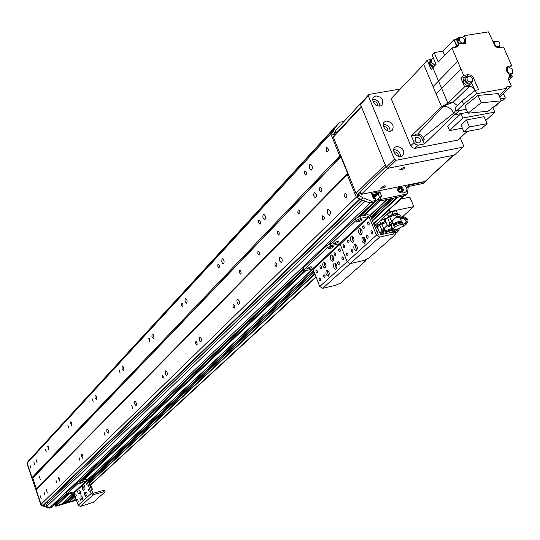 <?xml version="1.0" encoding="UTF-8"?>
<svg xmlns="http://www.w3.org/2000/svg" width="540" height="540" viewBox="0 0 540 540"><rect width="100%" height="100%" fill="white"/><g stroke="black" fill="none" stroke-linecap="round" stroke-linejoin="round"><path stroke-width="0.81" d="M33.797 461.815L34.587 464.447L33.797 461.815M44.051 492.17L44.847 494.815L44.051 492.17M46.224 489.335L47.345 493.027L46.224 489.335M35.917 458.858L37.017 462.524L35.917 458.858M47.682 446.216L48.337 446.438L48.971 447.876L48.803 449.962L47.682 446.216M58.286 477.346L58.934 477.583L59.589 479.014L59.434 481.127L58.286 477.346M70.315 421.889L71.03 422.118L71.57 423.171L71.861 424.899L71.483 425.804L70.315 421.889M81.506 454.288L82.208 454.518L82.897 456.017L82.701 458.224L81.499 456.617L81.506 454.288M95.04 395.314L95.607 395.327L96.397 396.644L96.687 398.459L96.262 399.404L95.006 397.757L95.04 395.314M106.873 429.077L107.656 429.314L108.243 430.414L108.547 432.236L108.128 433.195L106.846 431.527L106.873 429.077M122.155 366.167L122.796 366.167L123.633 367.551L123.917 369.455L123.437 370.447L122.101 368.739L122.155 366.167M134.723 401.416L135.581 401.645L136.357 403.292L136.512 404.717L136.033 405.722L134.663 403.994L134.723 401.416M152.044 334.051L152.759 334.037L153.657 335.488L153.934 337.493L153.38 338.54L151.942 336.757L152.044 334.051M165.422 370.919L166.124 370.919L167.042 372.364L167.346 374.375L166.799 375.442L165.888 374.868L165.321 373.639L165.422 370.919M185.132 298.485L185.423 298.31C187.178 299.632 187.549 301.266 186.536 303.203L185.814 302.9L184.991 301.354L185.132 298.485M199.435 337.129L199.706 336.974C201.494 338.283 201.886 339.916 200.88 341.888L199.894 341.294L199.287 340.011L199.435 337.129M221.981 258.883L222.332 258.674C224.249 260.078 224.62 261.812 223.445 263.864L222.656 263.547L221.785 261.927L221.981 258.883M237.337 299.477L237.654 299.295C239.618 300.679 240.023 302.413 238.856 304.499L237.776 303.878L237.134 302.542L236.925 300.49L237.337 299.477M263.257 214.515L263.682 214.265C265.795 215.771 266.166 217.613 264.789 219.794C262.94 218.822 262.433 217.06 263.257 214.515M279.828 257.269L280.213 257.047C282.38 258.518 282.785 260.368 281.421 262.589C279.504 261.596 278.971 259.828 279.828 257.269M309.818 164.471L310.345 164.167C312.68 165.787 313.038 167.758 311.418 170.08C309.393 169.074 308.86 167.204 309.818 164.471M327.794 209.621L328.273 209.351C330.676 210.931 331.067 212.902 329.461 215.271C327.355 214.252 326.795 212.369 327.794 209.621M49.754 499.46L50.294 500.634M45.488 503.591L43.052 505.413L41.04 504.299L356.346 197.195L347.281 174.717L347.672 173.549L340.902 156.775L339.701 155.925L330.75 133.744L332.006 131.024L332.444 131.105M41.04 504.299L36.146 489.76L347.281 174.717M344.898 193.698L345.276 193.489C347.065 194.657 347.342 196.108 346.12 197.856L345.384 197.6L344.615 196.27L344.898 193.698M40.338 495.848L41.135 498.481L40.338 495.848M322.454 215.966L322.792 215.777C324.5 216.904 324.79 218.315 323.649 220.01L322.724 219.524L322.204 218.457L322.454 215.966M275.13 262.919L275.866 262.872L276.689 264.101L276.865 265.815L276.264 266.726L274.934 265.255L275.13 262.919M233.165 304.547L233.813 304.513L234.569 305.674L234.772 307.287L234.252 308.138L233.024 306.734L233.165 304.547M195.716 341.705L196.276 341.685L196.985 342.779L197.195 344.304L196.749 345.107L195.608 343.764L195.716 341.705M162.074 375.07L163.235 376.11L163.06 378.311L162.074 375.07M131.699 405.209L132.644 408.294L131.699 405.209M104.139 432.554L105.037 435.503L104.139 432.554M79.009 457.488L79.866 460.31L79.009 457.488M56.005 480.303L56.828 483.017L56.005 480.303M36.146 489.76L36.47 488.957L32.805 478.076L32.042 477.576L339.701 155.925M39.359 476.503L40.338 479.763L39.359 476.503M314.118 192.841L314.557 192.591C316.636 193.995 316.973 195.737 315.562 197.809C313.747 196.911 313.268 195.257 314.118 192.841M319.856 187.556L320.213 187.353C321.921 188.501 322.191 189.918 321.03 191.612L320.328 191.363L319.592 190.066L319.856 187.556M298.094 209.999L298.924 209.932L299.774 211.221L299.916 213.01L299.248 213.948L297.864 212.436L298.094 209.999M277.513 231.235L278.282 231.174L279.106 232.429L279.261 234.164L278.64 235.076L277.303 233.597L277.513 231.235M258.005 251.357L258.734 251.303L259.524 252.524L259.7 254.212L259.112 255.096L257.83 253.651L258.005 251.357M239.504 270.446L240.185 270.405L240.955 271.586L241.13 273.226L240.59 274.091L239.348 272.673L239.504 270.446M32.042 477.576L27.189 463.151L330.75 133.744M45.461 449.3L46.265 451.994L45.461 449.3M67.885 425.23L68.722 428.031L67.885 425.23M92.374 398.945L93.245 401.875L92.374 398.945M119.219 370.123L120.136 373.187L119.219 370.123M148.79 338.384L149.303 338.371L149.938 339.41L149.749 341.597L148.79 338.384M181.514 303.257L182.095 303.23L182.776 304.331L182.966 305.843L182.52 306.639L181.42 305.309L181.514 303.257M217.931 264.168L218.592 264.127L219.328 265.288L219.503 266.895L218.984 267.732L217.796 266.348L217.931 264.168M258.701 220.408L259.457 220.34L260.246 221.582L260.401 223.29L259.794 224.181L258.512 222.73L258.701 220.408M304.648 171.086L305.012 170.869C306.68 172.024 306.936 173.435 305.795 175.102L304.398 173.57L304.648 171.086M30.179 465.703L30.962 468.315L30.179 465.703M326.423 147.71L326.828 147.481C328.563 148.675 328.82 150.127 327.584 151.835L326.875 151.578L326.147 150.269L326.423 147.71M373.775 202.176L370.136 203.013L364.919 201.123M377.561 193.489L376.083 193.462M371.783 194.684L377.332 193.536L378.149 194.035L379.58 197.552L378.047 193.786M386.924 199.476L379.762 201.008L378.945 200.509L378.412 198.659L380.275 196.898L381.76 196.553L380.005 192.26L379.195 191.768L371.615 193.388L373.255 198.322L375.111 198.335L375.712 199.814L373.889 201.974M393.653 198.072L390.805 198.302M404.771 195.453L397.994 197.201L397.514 196.904M400.68 192.152L401.585 191.632L401.868 190.289L399.728 187.447M398.142 187.981L398.048 189.338M335.104 127.427L339.869 122.101L334.651 128.21L333.301 131.699L331.547 133.603L333.18 134.595L334.928 132.705L333.301 131.699M359.815 198.882L359.498 199.112L356.346 197.195M52.562 506.561L49.977 507.458L370.136 203.013L360.963 199.584L357.271 197.336L358.972 195.257L359.174 194.002L360.902 193.523M52.474 506.709L49.977 507.458L46.575 506.648L364.939 201.4M46.575 506.648L46.69 504.11L362.3 200.111M43.052 505.413L359.498 199.112M47.972 502.875L47.426 501.714M66.326 493.513L51.604 507.472L49.282 508.127L43.315 506.318L40.959 505.015L27 463.529L28.175 461.241L332.006 131.024M30.503 458.71L334.922 127.19M73.859 500.459L69.08 502.085L68.418 500.742L74.675 494.924L66.096 502.902L64.469 503.381L63.815 502.011M61.54 504.11L56.565 505.609L55.782 504.11L66.494 494.006M56.633 503.307L56.491 502.895L56.633 503.307M374.531 225.551L374.909 225.207M377.035 231.748L378.594 230.337L377.035 231.748M377.48 227.799L376.859 227.63L377.46 226.773M374.254 223.58L374.996 225.43L380.484 224.235L378.23 224.728L375.287 227.421M334.064 263.284L334.517 263.041C337.102 264.668 337.574 266.767 335.921 269.332C333.619 268.225 332.998 266.207 334.064 263.284M335.475 263.311L335.286 266.173L336.683 268.67M326.444 270.284L326.882 270.054C329.427 271.661 329.893 273.74 328.286 276.278C326.012 275.171 325.397 273.173 326.444 270.284M327.834 270.324L327.665 273.146L329.036 275.609M323.271 262.244L323.716 262.001C326.255 263.621 326.714 265.694 325.1 268.225C322.846 267.125 322.238 265.127 323.271 262.244M324.668 262.285L324.5 265.093L325.85 267.557M330.858 255.17L331.317 254.921C333.889 256.561 334.348 258.653 332.694 261.205C330.406 260.104 329.791 258.093 330.858 255.17M332.269 255.197L332.073 258.053L333.457 260.55M324.904 277.526L324.317 277.56L323.656 276.622L323.514 275.299L324.007 274.59L325.08 275.717L324.904 277.526M335.408 255.272L334.793 255.319L334.125 254.36L333.997 253.01L334.503 252.288L335.603 253.435L335.408 255.272M320.409 280.841L319.835 280.881L319.174 279.943L319.039 278.627L319.518 277.925L320.584 279.045L320.409 280.841M340.085 251.735L339.464 251.782L338.789 250.823L338.661 249.466L339.181 248.738L340.281 249.885L340.085 251.735M343.339 259.929L342.725 259.976L342.043 259.011L341.908 257.654L342.428 256.925L343.535 258.079L343.339 259.929M317.277 272.855L316.697 272.896L316.042 271.957L315.907 270.648L316.386 269.939L317.453 271.067L317.277 272.855M339.1 264.587L338.492 264.634L337.81 263.675L337.682 262.325L338.189 261.603L339.296 262.75L339.1 264.587M321.293 268.353L320.706 268.394L320.051 267.455L319.916 266.132L320.402 265.424L321.476 266.551L321.293 268.353M329.866 243.979L326.666 245.747L303.129 268.083L302.805 268.785L303.487 270.54M394.632 232.241L392.708 232.092L393.498 234.023L395.381 234.09L394.936 234.941L368.651 258.242L363.697 260.51L365.587 260.543L365.189 261.306L340.659 283.048L335.9 285.215L322.765 288.293L319.754 286.504L313.112 269.548L312.363 269.096L305.471 270.662L303.514 270.608L303.838 269.912L303.129 268.083M326.666 245.747L327.402 247.624L303.838 269.912M327.402 247.624L332.336 245.329L330.365 245.255L330.73 244.478L329.987 242.595L329.623 243.371L330.338 245.174M393.498 234.023L379.674 237.08L350.231 263.574L363.697 260.51L350.231 263.574L347.126 261.718L340.173 244.242L339.397 243.776L332.336 245.329L339.397 243.776L312.363 269.096M310.325 266.854L311.783 266.895L310.622 268.049L308.327 268.981L306.497 269.035L310.325 266.854M331.898 246.53L333.362 246.584L332.181 247.799L329.265 248.906L327.935 248.819L331.898 246.53M30.443 458.636L29.086 460.256M32.738 477.873L36.518 489.085M43.274 505.244L46.582 506.466M66.541 494.127L55.721 504.367L56.045 505.319L55.337 505.987L55.013 505.035L55.87 504.063M75.951 500.344L55.856 506.27L56.565 505.609L56.045 505.319L67.595 494.417M68.749 494.12L56.565 505.609L76.383 499.919M46.609 504.583L45.205 503.807M55.337 505.987L55.856 506.27M55.721 504.205L55.013 505.035M55.924 503.975L55.782 503.564M28.418 460.985L30.422 458.608M49.977 507.458L49.282 508.127M44.01 505.649L43.315 506.318M41.459 504.536L40.959 505.015M387.565 214.11L391.892 211.694L392.877 214.103L388.544 216.52L387.565 214.11L388.361 217.337M388.544 216.52L388.638 217.208M391.892 211.694L396.286 210.755L397.271 213.158L392.877 214.103M397.352 214.454L397.271 213.158M388.672 217.195L390.366 215.71M391.19 215.244L394.726 213.887M395.564 213.705L397.359 213.921M379.762 221.279L384.035 218.889L385.007 221.279L380.727 223.668L379.762 221.279L380.579 224.471M380.727 223.668L380.835 224.357M384.035 218.889L387.045 218.093M385.499 221.245L385.007 221.279M380.855 224.35L382.529 222.865M383.339 222.413L385.587 221.447M389.833 223.412L387.565 217.769L389.691 216.797L391.682 221.616L389.61 223.628L390.731 224.775L388.665 226.645L387.457 225.511M397.285 216.007L396.36 216.945L395.53 214.859L396.718 214.556L397.285 216.007L400.363 216.149L399.776 214.724L396.718 214.569M396.765 216.533L399.175 216.702M390.906 222.75L392.148 223.816L391.831 224.539L390.731 224.775M391.453 223.256L390.798 222.48M391.831 224.539L389.759 226.409L388.665 226.645M385.169 220.347L387.477 225.551M391.682 221.616L396.36 216.945M389.691 216.797L395.53 214.859M387.565 217.769L385.04 220.064M403.353 224.417L405.02 223.513C408.74 220.34 407.133 218.16 400.194 216.979M404.663 223.783C407.498 220.887 405.898 218.896 399.87 217.802M402.962 223.445L402.908 223.317C401.261 222.581 398.176 223.385 393.653 225.727L394.355 227.09C398.851 224.795 401.895 224.019 403.488 224.748L403.184 225.707L404.204 225.477L403.279 226.3L405.533 224.775M403.279 226.3L402.26 226.523C397.595 229.311 394.139 230.357 391.892 229.669L391.838 229.541M399.796 217.634L395.388 217.91M404.204 225.477L405.864 224.525C409.968 220.401 408.078 217.485 400.208 215.771M394.355 227.09L395.199 226.908L392.681 229.163L391.838 229.351M392.033 221.258L392.843 222.932L391.5 223.222M390.859 225.288L391.264 227.873M402.32 222.595L402.266 222.466C400.7 221.765 397.751 222.527 393.424 224.768L393.856 225.605M401.679 221.738L401.632 221.623C400.14 220.941 397.325 221.67 393.194 223.803L393.633 224.647M392.843 222.932L393.248 223.776M391.223 224.991L392.681 229.163M392.945 223.142L392.121 223.884M391.433 227.833L391.122 226.834M391.298 226.8L390.98 225.801M381.983 230.519L379.735 224.924L381.848 223.965L383.805 228.744L381.76 230.735L382.874 231.876L380.842 233.705L379.647 232.585M383.049 229.858L384.277 230.918L383.967 231.633L382.874 231.876M383.589 230.364L382.941 229.595M383.967 231.633L381.929 233.469L380.842 233.705M377.379 227.448L379.661 232.619M383.805 228.744L387.281 225.275M381.848 223.965L386.08 222.554M379.735 224.924L377.264 227.178M395.395 231.485L397.069 230.58L398.507 228.575M396.725 230.843L397.751 228.879M389.03 232.902C392.533 231.538 394.7 231.181 395.537 231.835L395.24 232.76L396.252 232.538L395.348 233.341L397.582 231.835M396.252 232.538L397.906 231.586L399.87 227.948M386.14 233.543L385.769 232.814C390.258 230.492 393.323 229.696 394.956 230.418L395.01 230.54M384.176 228.373L384.973 230.04L383.636 230.33M391.784 229.419L385.54 231.856L385.972 232.693M391.433 228.548L385.317 230.904L385.749 231.734M384.973 230.04L385.371 230.87M383.387 232.058L384.062 233.996M383.387 234.151L383.029 232.355M385.067 230.243L384.251 230.985M383.461 233.847L382.968 232.403M339.869 122.101L343.825 121.642M334.928 132.705L336.211 132.469M358.972 195.257L362.799 197.809L371.986 201.258L375.394 200.543M380.214 197.275L380.808 198.754L378.945 200.509L379.762 201.008L381.625 199.247L380.808 198.754M381.625 199.247L406.242 194.117L407.45 193.536L408.429 185.436L425.385 181.616L424.123 182.776M426.08 180.542L425.385 181.616M405.047 185.558C411.845 193.523 397.292 196.553 396.961 187.218M423.461 183.377L407.646 186.638M405.682 195.163L404.339 195.872L379.762 201.008L364.547 215.345M362.846 215.71L378.945 200.509L378.351 199.037L360.119 216.29M358.067 216.972L373.538 202.304L370.136 203.013L371.986 201.258M357.791 195.561L357.149 197.032M335.455 134.183L333.18 134.595M331.547 133.603L332.897 130.113L338.114 124.011M402.388 192.011C402.941 189.284 401.753 187.772 398.831 187.461L398.297 187.65M357.271 197.336L359.1 195.561M331.425 133.299L333.18 131.402M399.62 186.725L398.689 187.178C397.71 190.735 399.074 192.254 402.779 191.747C404.001 188.973 402.948 187.299 399.62 186.725M360.963 199.584L362.799 197.809M332.897 130.113L334.651 128.21M384.277 185.841L385.587 185.935L384.5 187.157L382.28 188.116L380.464 188.143L384.277 185.841M403.562 167.42L404.899 167.711L403.772 168.797L400.957 169.925L399.634 169.817L403.562 167.42M336.521 133.238L335.853 130.936M424.615 181.541L361.24 194.366L387.254 168.912L389.077 168.048L453.202 155.331L425.493 181.082M335.664 130.478L360.47 103.626L360.619 103.991M360.956 103.248L360.47 103.626M454.012 154.953L453.202 155.331M361.375 194.056L360.545 191.997M360.382 191.585L385.958 166.624L357.642 194.265L359.276 193.928M336.643 132.901L361.246 106.373L334.01 135.743L333.356 137.16L361.456 106.886L385.169 164.7L356.002 193.266L357.642 194.265M462.638 37.429L464.339 35.674L465.905 39.292L465.433 43.241L463.705 43.99L460.843 43.241L459.155 43.511L457.657 46.831L451.919 47.912L457.684 61.351L433.073 86.623L441.585 106.738L447.91 103.208L453.121 102.276L441.592 106.745L411.365 135.884L414.504 135.446C418.5 134.345 421.288 136.067 422.867 140.616L424.393 143.937L454.491 114.791L453.769 113.103L455.936 110.099M411.365 135.884L414.281 142.83L415.908 144.565L418.021 145.145L424.393 143.937M415.193 140.582C416.556 142.83 418.163 143.458 420.005 142.452C420.937 138.726 419.472 137.147 415.618 137.72L415.193 140.582M415.368 140.94L416.88 142.499M467.201 131.429L457.9 140.062L414.976 148.358L418.351 145.098M433.073 86.623L423.698 64.463L391.163 98.611L410.751 145.753L412.533 147.825L414.976 148.358M506.756 67.831L508.43 66.231L511.69 65.678L503.516 46.987L498.42 47.709L496.611 47.169L494.984 45.927L488.471 31.873L464.339 35.674M414.504 135.446L415.814 134.15L417.67 134.028L443.124 106.468C447.741 106.15 451.285 108.365 453.769 113.103L423.232 137.477L424.238 139.361L422.867 140.616M459.155 43.511L456.341 46.453L456.327 45.401L453.897 39.744L456.948 38.779M457.434 38.279L456.239 39.521L455.794 43.315L457.326 45.394M453.897 39.744L442.928 51.172L444.724 55.37M442.928 51.172L434.167 52.589L438.217 62.107L451.919 47.912M434.167 52.589L432.014 54.844L436.05 64.341L432.83 67.676L441.599 88.344L460.944 68.951L457.684 61.351M460.944 68.951L463.712 75.404L468.079 74.655L466.452 76.268M475.207 90.349L462.085 100.939L463.502 104.254L476.651 93.697L475.207 90.349L478.609 89.748L473.121 77.24L470.813 75.155L468.079 74.655M476.651 93.697L506.925 88.303L506.351 86.974L511.333 86.09L508.444 79.475L509.605 75.411L508.802 73.575C506.061 71.267 505.481 69.032 507.06 66.872L508.43 66.231M432.83 67.676L431.163 69.505L427.208 60.17L431.352 59.495M423.698 64.463L427.208 60.17M436.212 94.041L441.599 88.344L447.91 103.208L464.63 86.839L460.917 78.178L463.712 75.404M447.91 103.208L453.114 102.269L457.333 105.536M492.858 41.951L495.281 41.168M499.959 45.907L499.682 47.615M494.944 41.459L493.371 43.126M494.708 44.226L495.045 41.357C498.933 40.831 500.479 42.464 499.675 46.238C497.819 47.237 496.166 46.562 494.708 44.226M462.368 128.162L449.537 130.592L447.68 126.218L460.89 113.609L454.491 114.791L459.648 110.518M466.412 109.465L459.959 110.457M449.537 130.592L462.78 118.044L460.89 113.609L467.654 112.367M492.48 107.791L497.455 104.753L496.024 105.017M501.221 100.535L503.064 100.204L505.366 98.071L503.381 93.508M500.533 98.948L505.366 98.071M511.333 86.09L499.675 96.964M474.95 90.565L471.805 83.248M474.944 90.565L472.858 87.723L469.901 85.914L453.114 102.269M464.63 86.839L469.901 85.914M464.616 77.544L460.917 78.178M465.129 77.031L463.921 78.233L463.408 82.181C465.358 85.354 467.606 86.252 470.151 84.881L470.3 84.74M472.412 80.993L471.521 83.545C468.97 84.915 466.722 84.017 464.771 80.838L465.277 76.889L467.701 76.187M467.242 76.552L466.061 77.72L465.683 80.683C467.147 83.066 468.835 83.741 470.745 82.708L470.86 82.6M466.972 79.414L467.35 76.444C471.366 75.89 472.925 77.558 472.041 81.446C470.131 82.472 468.437 81.797 466.972 79.414M463.502 104.254L456.368 111.119L454.97 107.818L462.085 100.939M456.368 111.119L466.337 109.289M499.095 95.621L506.925 88.303M478.022 95.431L464.906 105.934L468.018 113.218L481.181 102.782L478.022 95.431L498.204 93.569L501.356 100.845L488.126 111.2L468.018 113.218M481.181 102.782L501.356 100.845M508.889 77.395L512.447 76.775L508.775 80.224M511.704 75.08L512.447 76.775M509.065 76.97L510.476 76.234M511.69 65.678L509.753 67.52M497.455 104.753L497.178 104.112M506.318 67.986L508.032 67.763M512.636 72.59L511.751 75.033L509.524 75.674M509.281 74.675L511.096 74.108M507.668 68.053L506.162 69.532M507.398 70.902L507.769 67.959C511.697 67.5 513.216 69.16 512.325 72.941C510.476 73.913 508.829 73.231 507.398 70.902M462.78 118.044L494.93 112.064L492.696 107.75M485.75 120.528L494.93 112.064M466.479 119.954L484.09 116.66L487.08 123.626L481.558 128.689L464.015 132.037L461.052 125.064L466.479 119.954L469.463 126.961L487.08 123.626M464.015 132.037L469.463 126.961M417.67 134.028L420.808 134.919L423.232 137.477M430.096 60.52L429.449 64.382L432.992 67.514M433.492 66.994L429.941 63.862L430.4 60.17L431.21 59.65M431.845 58.982L430.556 60.331L430.124 63.835L433.634 66.845M435.065 65.367L431.548 62.35L431.973 58.847L433.424 58.165M458.669 44.01L457.13 41.931L457.576 38.131L459.925 37.395M464.711 42.073L464.454 43.828M459.533 37.733L458.372 38.934L458.035 41.782L459.351 43.477M462.881 43.976L463.226 43.673M459.304 40.473L459.635 37.618C463.57 37.004 465.156 38.617 464.393 42.471C462.49 43.531 460.796 42.863 459.304 40.473M389.198 209.81L389.961 211.68L374.996 225.43M389.961 211.68L413.775 206.604L409.887 197.168L400.849 199.064M413.775 206.604L403.299 216.034M401.261 217.863L400.288 218.741M333.356 137.16L356.002 193.266M400.288 89.026L368.982 94.412L361.098 102.951L360.437 104.395L386.208 167.238L387.902 168.278L454.322 155.108L462.989 147.17L396.131 160.286L394.423 159.233L386.208 167.238M360.437 104.395L368.32 95.87L368.982 94.412M368.32 95.87L394.423 159.233M387.902 168.278L396.131 160.286M460.262 137.869L463.583 145.706L462.989 147.17M400.626 156.627C400.376 152.28 398.081 149.938 393.741 149.594M398.257 156.323C398.52 153.576 397.224 152.084 394.369 151.855L393.991 151.963M396.752 146.381C402.928 147.461 404.933 150.566 402.759 155.702C398.669 159.746 390.467 150.95 394.909 147.278L396.752 146.381M379.85 105.962C379.39 101.75 377.048 99.536 372.836 99.306M377.534 105.719C377.608 103.106 376.299 101.702 373.599 101.513L373.214 101.615M375.894 95.904C381.908 96.95 383.94 99.968 381.989 104.963C378.135 109.107 369.677 100.683 373.903 96.903L375.894 95.904M390.197 131.193C389.839 126.914 387.518 124.632 383.245 124.349M387.862 130.923C388.024 128.237 386.714 126.792 383.94 126.583L383.555 126.684M386.276 121.041C392.371 122.101 394.389 125.165 392.337 130.228C388.361 134.325 380.032 125.719 384.358 121.986L386.276 121.041M362.536 237.141L363.042 236.864C365.783 238.559 366.248 240.732 364.439 243.392C362.009 242.271 361.375 240.185 362.536 237.141M364.014 237.107L363.731 240.131L365.236 242.764M354.362 244.647L354.854 244.384C357.548 246.058 358.013 248.211 356.252 250.844C353.855 249.723 353.228 247.657 354.362 244.647M355.82 244.634L355.563 247.61L357.035 250.202M351.047 236.351L351.547 236.081C354.226 237.762 354.686 239.915 352.917 242.534C350.541 241.421 349.913 239.355 351.047 236.351M352.505 236.331L352.249 239.308L353.707 241.9M359.174 228.771L359.694 228.494C362.421 230.195 362.88 232.369 361.064 235.015C358.648 233.894 358.02 231.815 359.174 228.771M360.659 228.737L360.369 231.755L361.861 234.387M352.667 252.227L352.033 252.275L351.338 251.303L351.216 249.932L351.743 249.19L352.877 250.357L352.667 252.227M364.027 228.751L363.353 228.805L362.651 227.813L362.536 226.409L363.096 225.659L364.244 226.841L364.027 228.751M347.861 255.805L347.233 255.852L346.545 254.887L346.417 253.523L346.943 252.788L348.064 253.942L347.861 255.805M369.036 224.93L368.361 224.991L367.652 223.985L367.538 222.581L368.105 221.825L369.265 223.007L369.036 224.93M372.452 233.381L371.776 233.435L371.061 232.436L370.94 231.032L371.507 230.276L372.674 231.458L372.452 233.381M344.581 247.577L343.953 247.624L343.271 246.652L343.143 245.288L343.67 244.559L344.783 245.714L344.581 247.577M367.895 238.356L367.227 238.41L366.518 237.418L366.397 236.021L366.957 235.265L368.118 236.446L367.895 238.356M348.894 242.771L348.253 242.825L347.564 241.846L347.443 240.476L347.976 239.74L349.096 240.901L348.894 242.771M355.226 218.639L356.002 220.57L361.139 218.174L360.362 216.236L355.226 218.639L329.987 242.595M360.362 216.236L367.875 214.657L370.285 215.683L378.25 234.751L378.891 235.136L392.708 232.092M356.002 220.57L330.73 244.478M322.765 288.293L350.231 263.574L347.126 261.718L340.173 244.242L339.397 243.776L368.388 216.628L361.139 218.174M337.48 241.272L338.945 241.333L337.757 242.561L334.827 243.675L333.484 243.587L337.48 241.272M360.619 219.476L362.084 219.557L360.875 220.847L358.445 221.866L356.474 221.913L360.619 219.476M379.674 237.08L376.475 235.143L369.185 217.114L368.388 216.628M360.875 230.891L360.261 231.019M365.296 240.86L364.865 239.787M364.082 237.836L363.886 237.35M365.634 240.556L364.338 241.731M364.446 237.499L363.643 238.235M365.344 239.119L363.825 240.509M365.398 239.301L363.879 240.685M361.719 230.101L360.308 231.417M362.111 233.82L361.658 234.232M84.584 492.406L85.313 492.669L86.062 494.262L85.88 496.618L84.584 494.883L84.584 492.406M85.61 493.115L86.258 495.484M80.966 495.727L81.695 495.99L82.431 497.57L82.256 499.912L80.973 498.184L80.966 495.727M81.992 496.449L82.627 498.757M78.995 489.983L79.724 490.239L80.46 491.819L80.278 494.161L79.002 492.44L78.995 489.983M80.021 490.705L80.649 493.007M82.593 486.628L83.329 486.884L84.071 488.477L83.889 490.833L82.593 489.098L82.593 486.628M83.626 487.33L84.267 489.692M80.48 500.195L79.853 498.143L80.48 500.195M84.928 487.438L84.294 485.359L84.928 487.438M78.307 501.647L77.679 499.601L78.307 501.647M87.163 485.912L86.528 483.827L87.163 485.912M89.174 491.731L88.533 489.652L89.174 491.731M76.349 495.929L75.722 493.884L76.349 495.929M87.21 494.066L86.576 491.987L87.21 494.066M78.233 493.641L77.605 491.589L78.233 493.641M77.436 482.301L77.895 483.631L81.101 482.227L80.642 480.897L77.436 482.301L66.292 492.878L66.623 494.384M104.645 490.401L102.931 490.563L103.39 491.893L104.976 491.94L93.312 502.281L80.345 506.425L78.206 505.238L74.048 493.094L73.514 492.797L66.636 494.404L66.292 492.878M80.642 480.897L85.887 479.446L88.175 480.728L92.894 493.378L102.931 490.563M77.895 483.631L66.737 494.188M103.39 491.893L93.359 494.714L91.172 493.499L86.893 481.086L86.346 480.776L81.101 482.227M70.976 492.305L72.279 492.17L68.546 493.493L70.976 492.305M81.189 482.679L82.505 482.558L78.705 483.908L81.189 482.679M91.51 490.374L92.462 489.503L91.253 486L90.106 486.317M85.745 493.371L86.022 494.127M83.882 487.89L84.112 488.639M91.314 489.827L92.462 489.503M36.457 489.146L347.679 173.833M36.47 488.957L347.672 173.549M32.805 478.076L340.902 156.775M32.684 477.927L340.7 156.539M79.083 481.424L302.967 269.204M329.373 244.168L329.785 243.776M46.616 504.279L362.327 200.124M45.441 503.631L360.308 199.186L45.461 503.618M398.331 190.188L400.268 188.372M398.176 189.81L399.998 188.102M398.365 188.595L399.607 187.434M398.311 188.386L399.344 187.414M72.907 501.012L75.836 498.312M89.802 485.433L315.968 276.831M373.721 223.56L403.562 196.034M69.08 502.085L75.188 496.422M89.134 483.496L314.935 274.192M324.547 265.282L325.836 264.087M372.587 220.752L397.994 197.201M68.769 501.917L75.067 496.071M89.012 483.131L314.739 273.699M324.425 264.715L325.634 263.588M372.377 220.226L396.961 197.417M68.418 500.897L74.716 495.045M88.648 482.085L314.179 272.268M360.43 229.237L360.828 228.872M371.756 218.7L393.964 198.038M88.607 481.964L314.111 272.106L88.6 481.957M393.606 198.113L371.682 218.518L393.626 198.113M66.008 502.949L74.669 494.89M88.594 481.93L314.098 272.059M371.669 218.477L393.525 198.133M64.469 503.381L74.398 494.12M88.324 481.14L313.673 270.979M371.203 217.33L391.291 198.599M64.159 503.213L74.277 493.763M88.196 480.776L313.477 270.479M370.987 216.797L390.258 198.815M63.808 502.193L73.818 492.824M87.629 479.898L312.775 269.17M370.109 215.501L387.275 199.435M63.808 502.045L73.697 492.784M87.541 479.824L312.606 269.102M369.974 215.386L386.937 199.51M61.385 504.252L73.636 492.777M87.507 479.797L312.525 269.089M369.92 215.345L386.802 199.537M83.666 480.06L305.978 270.547M82.445 480.398L304.466 270.817M80.467 480.944L303.305 270.061M80.21 481.019L303.237 269.892M359.748 216.385L378.331 198.801M373.302 198.308L378.02 193.82M373.046 197.795L377.521 193.529M372.823 197.249L376.542 193.705M372.627 196.763L375.638 193.887M372.431 196.283L374.74 194.076M376.475 235.143L319.754 286.504M369.185 217.114L313.112 269.548M75.006 500.884L75.742 500.216M407.511 187.9L409.226 186.307M387.842 226.193L389.914 224.323M380.025 233.26L382.057 231.424M407.74 186.617L409.644 184.849M380.187 197.039L378.54 198.599M404.339 195.872L406.242 194.117M378.149 194.035L380.005 192.26M377.332 193.536L379.195 191.768M371.473 193.624L371.831 193.279M386.687 167.535L387.254 168.912M456.341 46.453L455.49 47.338M457.88 46.474L457.346 47.02M456.327 45.401L454.262 47.534M473.614 78.138L472.635 79.097M410.751 145.753L414.113 142.479M464.947 40.277L465.905 39.292M93.359 494.714L80.345 506.425M91.172 493.499L78.206 505.238M86.346 480.776L73.514 492.797M86.893 481.086L74.048 493.094M51.752 507.391L66.346 493.56M79.198 481.376L302.994 269.264M358.243 216.898L375.604 200.441M46.69 504.11L362.212 200.077M398.291 188.345L399.289 187.414M73.764 500.553L75.924 498.562M89.89 485.69L316.103 277.182M373.876 223.931L404.305 195.878M61.472 504.205L73.669 492.784M87.527 479.81L312.572 269.096M369.954 215.366L386.876 199.517M55.782 504.11L66.488 493.979M80.15 481.039L303.217 269.851M359.667 216.412L378.398 198.673M365.371 260.003L365.587 260.543M55.073 504.779L55.769 504.117M76.39 499.939L75.856 500.432M407.511 187.913L409.239 186.307M385.067 220.266L387.41 225.578M399.107 216.607L399.701 217.465M404.939 225.349L405.864 224.525M402.908 223.317L403.488 224.748M402.266 222.466L402.509 223.06M401.632 221.623L401.875 222.217M390.798 225.342L390.98 225.815M399.749 217.519L401.497 221.488M377.291 227.367L379.607 232.646M396.995 232.389L397.906 231.586M394.956 230.418L395.537 231.835M423.853 183.188L425.783 181.427M380.261 196.911L378.412 198.659M359.127 194.056L357.352 195.784M405.547 195.291L407.45 193.536M336.461 133.097L335.543 130.822M361.226 194.339L360.241 191.903M425.405 181.163L453.701 155.237M498.366 47.534L499.675 46.238M470.151 84.881L471.521 83.545M470.745 82.708L472.041 81.446M510.341 76.363L511.751 75.033M510.995 74.203L512.325 72.941M429.901 60.689L430.259 60.318M463.118 43.781L464.393 42.471M394.598 232.16L395.381 234.09M104.639 490.381L105.097 491.711"/></g></svg>

